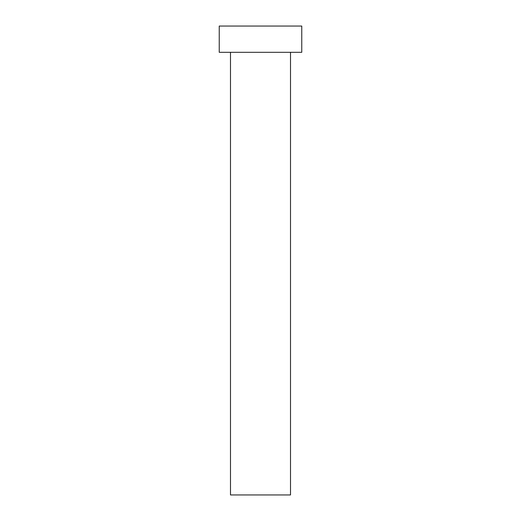 <?xml version="1.0" encoding="UTF-8"?>
<svg xmlns="http://www.w3.org/2000/svg" width="521" height="521" viewBox="0 0 521 521"><rect width="100%" height="100%" fill="white"/><g stroke="black" fill="none" stroke-linecap="round" stroke-linejoin="round"><path stroke-width="0.78" d="M290.51 52.308L290.51 494.95L230.49 494.95L230.49 52.308M301.763 52.308L219.237 52.308L219.237 26.05L301.763 26.05L301.763 52.308"/></g></svg>
